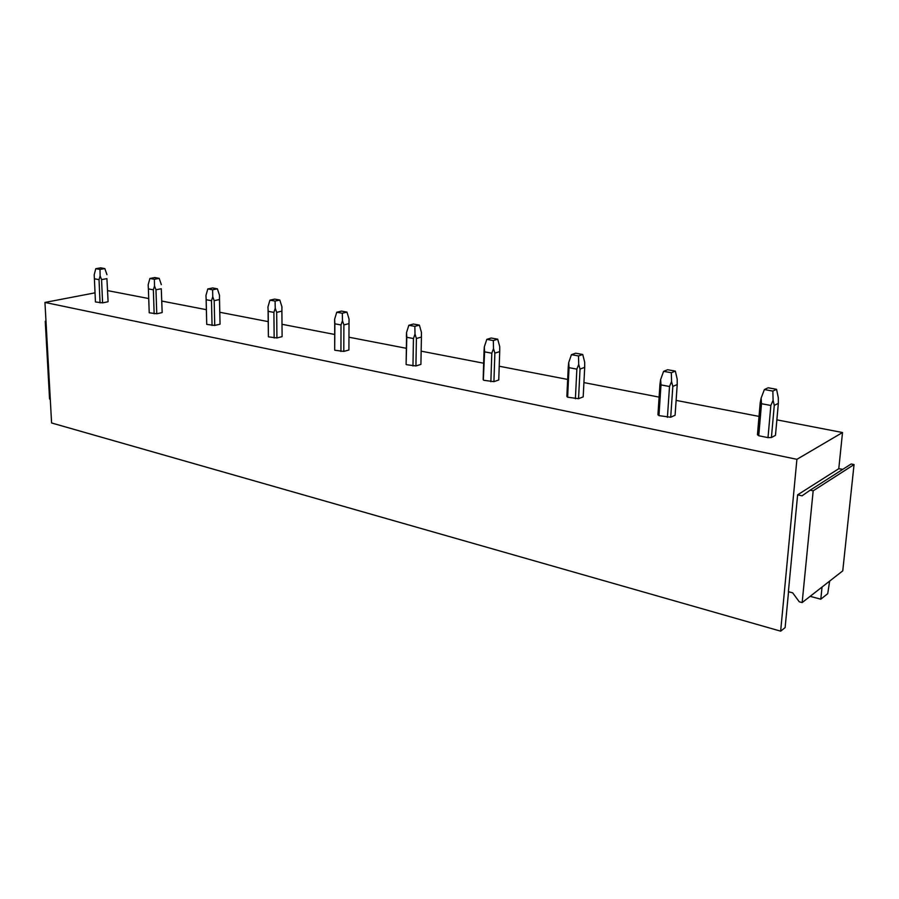 <?xml version="1.0" encoding="UTF-8"?>
<svg xmlns="http://www.w3.org/2000/svg" width="899" height="899" viewBox="0 0 899 899"><rect width="100%" height="100%" fill="white"/><g stroke="black" fill="none" stroke-linecap="round" stroke-linejoin="round"><path stroke-width="1.35" d="M780.647 631.165L796.907 459.322L44.95 302.435L51.591 422.968L780.647 631.165L785.13 627.592L788.547 591.744M829.653 581.102L827.732 593.666L820.809 599.184L810.145 596.34M820.809 599.184L822.046 587.047M796.907 459.322L842.52 432.531L776.871 419.855M760.385 416.664L676.115 400.392M660.169 397.313L583.923 382.592M568.471 379.603L499.226 366.23M483.853 363.263L421.159 351.161M406.359 348.306L348.958 337.215M334.698 334.462L282.005 324.292M268.205 321.628L219.783 312.268M206.377 309.683L161.798 301.075M148.717 298.547L107.61 290.613M842.52 432.531L838.778 468.716L797.627 494.832L788.389 591.699L792.704 592.857L799.256 601.791L802.155 602.577L813.168 490.832L810.19 490.169L802.054 495.821L797.627 494.832M44.95 302.435L95.024 292.838M658.192 414.574L658.956 415.619L660.99 384.896L669.519 386.491L671.564 381.536L672.823 386.424L677.217 384.558L675.093 415.248L670.699 417.248L672.823 386.424M658.956 415.619L670.699 417.248M757.666 434.599L758.734 435.745L761.509 403.718L770.848 405.471L773.095 400.302L774.275 405.393L778.354 403.348L775.477 435.33L771.409 437.532L774.275 405.393M758.734 435.745L768.004 437.622L771.409 437.532M567.089 396.257L567.629 397.201L569.045 367.669L576.855 369.129L578.72 364.376L580.035 369.073L584.698 367.376L583.193 396.864L578.551 398.695L580.035 369.073M567.629 397.201L578.551 398.695M483.347 379.423L484.606 351.857L491.798 353.206L493.506 348.621L494.866 353.15L499.72 351.599L498.754 379.974L493.922 381.659L494.866 353.15M483.718 380.277L493.922 381.659M406.123 363.904L406.798 337.282L413.439 338.53L415.012 334.113L416.406 338.485L421.417 337.046L420.912 364.207M420.912 364.398L415.922 365.949L416.406 338.485M406.37 364.668L415.922 365.949M334.675 349.554L334.877 323.82L341.013 324.966L342.485 320.707L343.89 324.921L349.014 323.606L348.913 349.644M348.902 350.003L343.8 351.419L343.89 324.921M334.833 350.239L343.8 351.419M268.385 336.237L268.194 311.324L273.892 312.391L275.251 308.29L276.678 312.358L281.893 311.133L282.106 336.159M282.117 336.642L276.926 337.957L276.678 312.358M268.486 336.855L276.926 337.957M206.714 323.91L206.186 299.715L211.49 300.704L212.76 296.737L214.187 300.671L219.468 299.547L220.03 323.696M219.985 324.213L214.737 325.438L214.187 300.671M206.77 324.404L214.737 325.438M149.212 312.391L148.391 288.894L153.347 289.815L154.516 285.972L155.965 289.781L161.281 288.736L162.135 312.088M162.056 312.616L156.763 313.762L155.965 289.781M148.391 288.894L149.212 312.785L156.763 313.762M95.429 301.659L94.395 278.78L99.025 279.645L100.126 275.914L101.565 279.611L106.914 278.634L108.071 301.289M107.902 301.794L102.587 302.851L101.565 279.611M95.44 301.952L102.587 302.851M813.168 490.832L854.05 464.569L842.756 570.865L802.155 602.577M842.812 469.323L838.778 468.716M854.05 464.569L851.184 463.974L810.19 490.169M45.984 321.123L45.253 321.269L49.557 399.021L50.288 399.223M45.995 321.437L45.253 321.269M768.004 437.622L770.848 405.471M776.556 389.301L768.117 387.784L764.386 389.559L772.859 391.087L776.556 389.301L778.309 397.718L778.354 403.348M772.859 391.087L773.095 400.302M757.441 434.723L760.206 402.763L761.127 398.088L761.509 403.718M764.386 389.559L761.127 398.088M667.418 417.327L669.519 386.491M675.34 371.107L667.631 369.725L663.608 371.332L671.339 372.737L675.34 371.107L677.194 379.187L677.217 384.558M671.339 372.737L671.564 381.536M657.944 414.686L659.967 384.019L660.641 379.513L660.99 384.896M663.608 371.332L660.641 379.513M575.394 398.763L576.855 369.129M582.743 354.476L575.675 353.206L571.438 354.678L578.518 355.959L582.743 354.476L584.687 362.23L584.698 367.376M578.518 355.959L578.72 364.376M566.853 396.335L568.258 366.871L568.719 362.522L569.045 367.669M571.438 354.678L568.719 362.522M490.865 381.715L491.798 353.206M497.72 339.193L491.225 338.024L486.808 339.373L493.315 340.552L497.72 339.193L499.732 346.666L499.72 351.599M493.315 340.552L493.506 348.621M483.156 379.524L484.033 351.127L484.303 346.924L484.606 351.857M486.808 339.373L484.303 346.924M412.967 366.005L413.439 338.53M419.383 325.112L413.383 324.033L408.831 325.281L414.844 326.359L419.383 325.112L421.429 332.315L421.417 337.046M414.844 326.359L415.012 334.113M406.798 337.282L406.528 332.551L406.404 336.608M408.831 325.281L406.528 332.551M340.946 351.475L341.013 324.966M346.958 312.099L341.406 311.099L336.743 312.245L342.317 313.257L346.958 312.099L349.048 319.044L349.014 323.606M342.317 313.257L342.485 320.707M334.877 323.82L334.619 319.257L334.642 323.191M336.743 312.245L334.619 319.257M274.161 338.002L273.892 312.391M279.814 300.03L274.656 299.109L269.925 300.165L275.083 301.098L279.814 300.03L281.926 306.75L281.893 311.133M275.083 301.098L275.251 308.29M268.194 311.324L267.947 306.941L269.925 300.165M212.052 325.472L211.49 300.704M217.389 288.815L212.58 287.95L207.793 288.939L212.602 289.804L217.389 288.815L219.513 295.31L219.468 299.547M212.602 289.804L212.76 296.737M206.186 299.715L205.961 295.479L207.793 288.939M154.156 313.796L153.347 289.815M162.168 312.492L161.281 288.736M159.202 278.364L154.718 277.555L149.886 278.465L154.381 279.274L159.202 278.364L161.326 284.646M154.381 279.274L154.516 285.972M148.369 288.613L148.178 284.803L149.886 278.465M108.082 301.603L106.914 278.634M100.059 302.884L99.025 279.645M104.835 268.587L100.632 267.835L95.788 268.689L99.98 269.442L104.835 268.587L106.97 274.678M99.98 269.442L100.126 275.914M94.395 278.78L94.193 274.824L95.788 268.689M757.643 434.981L760.621 400.437M658.158 415.023L660.428 380.738M567.067 396.751L568.685 362.758M483.336 379.94L484.336 347.632M406.112 364.432L406.584 334.102M334.675 350.071L334.709 321.527M268.385 336.754L268.071 309.807M220.041 324.146L219.502 298.715M206.725 324.348L206.118 298.861"/></g></svg>
